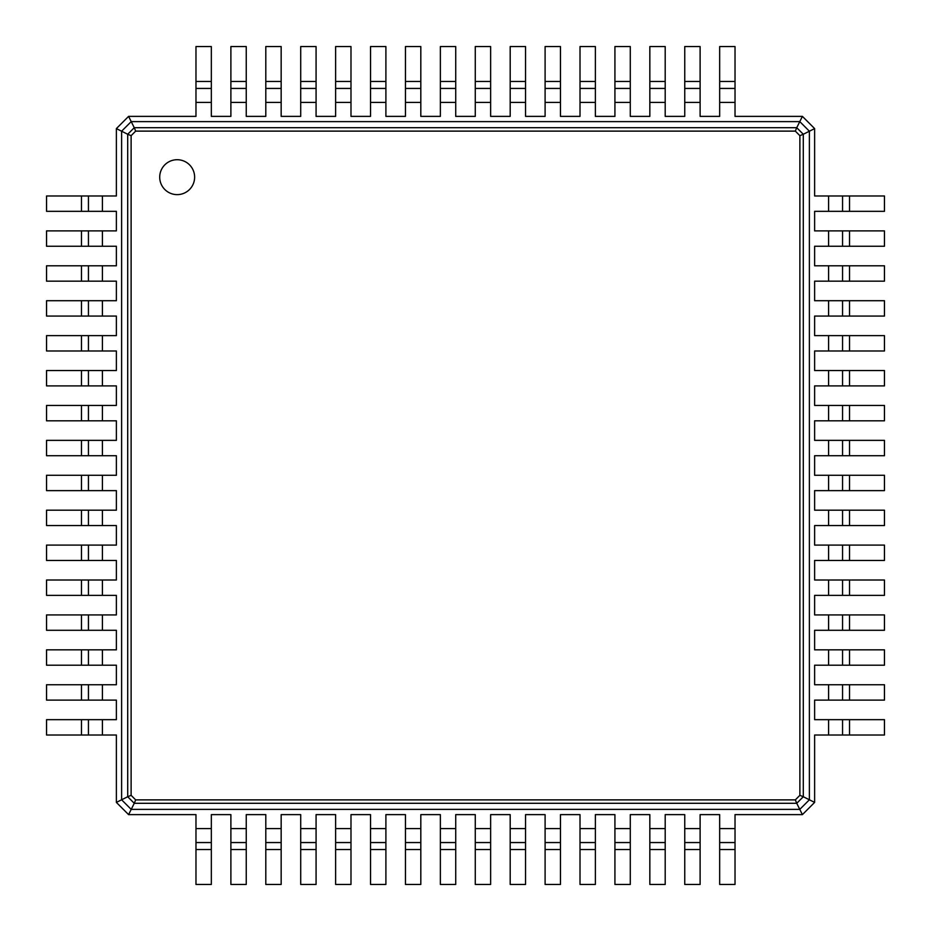 <?xml version="1.0" encoding="UTF-8"?>
<svg xmlns="http://www.w3.org/2000/svg" width="931" height="931" viewBox="0 0 931 931"><rect width="100%" height="100%" fill="white"/><g stroke="black" fill="none" stroke-linecap="round" stroke-linejoin="round"><path stroke-width="1.4" d="M128.594 116.375L195.976 116.375L195.976 102.41L211.337 102.41L211.337 116.375L230.888 116.375L230.888 102.41L246.25 102.41L246.25 116.375L265.8 116.375L265.8 102.41L281.162 102.41L281.162 116.375L300.713 116.375L300.713 102.41L316.075 102.41L316.075 116.375L335.625 116.375L335.625 102.41L350.987 102.41L350.987 116.375L370.538 116.375L370.538 102.41L385.9 102.41L385.9 116.375L405.45 116.375L405.45 102.41L420.812 102.41L420.812 116.375L440.363 116.375L440.363 102.41L455.725 102.41L455.725 116.375L475.276 116.375L475.276 102.41L490.637 102.41L490.637 116.375L510.188 116.375L510.188 102.41L525.55 102.41L525.55 116.375L545.101 116.375L545.101 102.41L560.462 102.41L560.462 116.375L580.013 116.375L580.013 102.41L595.375 102.41L595.375 116.375L614.926 116.375L614.926 102.41L630.287 102.41L630.287 116.375L649.838 116.375L649.838 102.41L665.2 102.41L665.2 116.375L684.75 116.375L684.75 102.41L700.112 102.41L700.112 116.375L719.663 116.375L719.663 102.41L735.025 102.41L735.025 116.375L802.406 116.375L814.625 128.594L814.625 195.976L828.59 195.976L828.59 211.337L814.625 211.337L814.625 230.888L828.59 230.888L828.59 246.25L814.625 246.25L814.625 265.8L828.59 265.8L828.59 281.162L814.625 281.162L814.625 300.713L828.59 300.713L828.59 316.075L814.625 316.075L814.625 335.625L828.59 335.625L828.59 350.987L814.625 350.987L814.625 370.538L828.59 370.538L828.59 385.9L814.625 385.9L814.625 405.45L828.59 405.45L828.59 420.812L814.625 420.812L814.625 440.363L828.59 440.363L828.59 455.725L814.625 455.725L814.625 475.276L828.59 475.276L828.59 490.637L814.625 490.637L814.625 510.188L828.59 510.188L828.59 525.55L814.625 525.55L814.625 545.101L828.59 545.101L828.59 560.462L814.625 560.462L814.625 580.013L828.59 580.013L828.59 595.375L814.625 595.375L814.625 614.926L828.59 614.926L828.59 630.287L814.625 630.287L814.625 649.838L828.59 649.838L828.59 665.2L814.625 665.2L814.625 684.75L828.59 684.75L828.59 700.112L814.625 700.112L814.625 719.663L828.59 719.663L828.59 735.025L814.625 735.025L814.625 802.406L802.406 814.625L735.025 814.625L735.025 828.59L719.663 828.59L719.663 814.625L700.112 814.625L700.112 828.59L684.75 828.59L684.75 814.625L665.2 814.625L665.2 828.59L649.838 828.59L649.838 814.625L630.287 814.625L630.287 828.59L614.926 828.59L614.926 814.625L595.375 814.625L595.375 828.59L580.013 828.59L580.013 814.625L560.462 814.625L560.462 828.59L545.101 828.59L545.101 814.625L525.55 814.625L525.55 828.59L510.188 828.59L510.188 814.625L490.637 814.625L490.637 828.59L475.276 828.59L475.276 814.625L455.725 814.625L455.725 828.59L440.363 828.59L440.363 814.625L420.812 814.625L420.812 828.59L405.45 828.59L405.45 814.625L385.9 814.625L385.9 828.59L370.538 828.59L370.538 814.625L350.987 814.625L350.987 828.59L335.625 828.59L335.625 814.625L316.075 814.625L316.075 828.59L300.713 828.59L300.713 814.625L281.162 814.625L281.162 828.59L265.8 828.59L265.8 814.625L246.25 814.625L246.25 828.59L230.888 828.59L230.888 814.625L211.337 814.625L211.337 828.59L195.976 828.59L195.976 814.625L128.594 814.625L116.375 802.406L116.375 735.025L102.41 735.025L102.41 719.663L116.375 719.663L116.375 700.112L102.41 700.112L102.41 684.75L116.375 684.75L116.375 665.2L102.41 665.2L102.41 649.838L116.375 649.838L116.375 630.287L102.41 630.287L102.41 614.926L116.375 614.926L116.375 595.375L102.41 595.375L102.41 580.013L116.375 580.013L116.375 560.462L102.41 560.462L102.41 545.101L116.375 545.101L116.375 525.55L102.41 525.55L102.41 510.188L116.375 510.188L116.375 490.637L102.41 490.637L102.41 475.276L116.375 475.276L116.375 455.725L102.41 455.725L102.41 440.363L116.375 440.363L116.375 420.812L102.41 420.812L102.41 405.45L116.375 405.45L116.375 385.9L102.41 385.9L102.41 370.538L116.375 370.538L116.375 350.987L102.41 350.987L102.41 335.625L116.375 335.625L116.375 316.075L102.41 316.075L102.41 300.713L116.375 300.713L116.375 281.162L102.41 281.162L102.41 265.8L116.375 265.8L116.375 246.25L102.41 246.25L102.41 230.888L116.375 230.888L116.375 211.337L102.41 211.337L102.41 195.976L116.375 195.976L116.375 128.594L128.594 116.375L131.213 121.612L799.787 121.612L809.388 131.213L809.388 799.787L799.787 809.388L131.213 809.388L121.612 799.787L121.612 131.213L131.213 121.612L134.553 128.292M195.976 81.463L211.337 81.463L211.337 46.55L195.976 46.55L195.976 102.41M719.663 102.41L719.663 46.55L735.025 46.55L735.025 102.41M802.406 116.375L796.447 128.292M211.337 81.463L211.337 102.41M230.888 81.463L246.25 81.463L246.25 46.55L230.888 46.55L230.888 102.41M684.75 102.41L684.75 46.55L700.112 46.55L700.112 102.41M246.25 81.463L246.25 102.41M265.8 81.463L281.162 81.463L281.162 46.55L265.8 46.55L265.8 102.41M649.838 102.41L649.838 46.55L665.2 46.55L665.2 102.41M281.162 81.463L281.162 102.41M300.713 81.463L316.075 81.463L316.075 46.55L300.713 46.55L300.713 102.41M614.926 102.41L614.926 46.55L630.287 46.55L630.287 102.41M316.075 81.463L316.075 102.41M335.625 81.463L350.987 81.463L350.987 46.55L335.625 46.55L335.625 102.41M580.013 102.41L580.013 46.55L595.375 46.55L595.375 102.41M350.987 81.463L350.987 102.41M370.538 81.463L385.9 81.463L385.9 46.55L370.538 46.55L370.538 102.41M545.101 102.41L545.101 46.55L560.462 46.55L560.462 102.41M385.9 81.463L385.9 102.41M405.45 81.463L420.812 81.463L420.812 46.55L405.45 46.55L405.45 102.41M510.188 102.41L510.188 46.55L525.55 46.55L525.55 102.41M420.812 81.463L420.812 102.41M440.363 81.463L455.725 81.463L455.725 46.55L440.363 46.55L440.363 102.41M475.276 102.41L475.276 46.55L490.637 46.55L490.637 102.41M455.725 81.463L455.725 102.41M116.375 128.594L128.292 134.553M814.625 128.594L802.708 134.553M116.375 802.406L128.292 796.447M81.463 735.025L81.463 719.663L46.55 719.663L46.55 735.025L102.41 735.025M102.41 211.337L46.55 211.337L46.55 195.976L102.41 195.976M81.463 719.663L102.41 719.663M81.463 700.112L81.463 684.75L46.55 684.75L46.55 700.112L102.41 700.112M102.41 246.25L46.55 246.25L46.55 230.888L102.41 230.888M81.463 684.75L102.41 684.75M81.463 665.2L81.463 649.838L46.55 649.838L46.55 665.2L102.41 665.2M102.41 281.162L46.55 281.162L46.55 265.8L102.41 265.8M81.463 649.838L102.41 649.838M81.463 630.287L81.463 614.926L46.55 614.926L46.55 630.287L102.41 630.287M102.41 316.075L46.55 316.075L46.55 300.713L102.41 300.713M81.463 614.926L102.41 614.926M81.463 595.375L81.463 580.013L46.55 580.013L46.55 595.375L102.41 595.375M102.41 350.987L46.55 350.987L46.55 335.625L102.41 335.625M81.463 580.013L102.41 580.013M81.463 560.462L81.463 545.101L46.55 545.101L46.55 560.462L102.41 560.462M102.41 385.9L46.55 385.9L46.55 370.538L102.41 370.538M81.463 545.101L102.41 545.101M81.463 525.55L81.463 510.188L46.55 510.188L46.55 525.55L102.41 525.55M102.41 420.812L46.55 420.812L46.55 405.45L102.41 405.45M81.463 510.188L102.41 510.188M81.463 490.637L81.463 475.276L46.55 475.276L46.55 490.637L102.41 490.637M102.41 455.725L46.55 455.725L46.55 440.363L102.41 440.363M81.463 475.276L102.41 475.276M849.538 195.976L849.538 211.337L884.45 211.337L884.45 195.976L828.59 195.976M828.59 719.663L884.45 719.663L884.45 735.025L828.59 735.025M814.625 802.406L802.708 796.447M849.538 211.337L828.59 211.337M849.538 230.888L849.538 246.25L884.45 246.25L884.45 230.888L828.59 230.888M828.59 684.75L884.45 684.75L884.45 700.112L828.59 700.112M849.538 246.25L828.59 246.25M849.538 265.8L849.538 281.162L884.45 281.162L884.45 265.8L828.59 265.8M828.59 649.838L884.45 649.838L884.45 665.2L828.59 665.2M849.538 281.162L828.59 281.162M849.538 300.713L849.538 316.075L884.45 316.075L884.45 300.713L828.59 300.713M828.59 614.926L884.45 614.926L884.45 630.287L828.59 630.287M849.538 316.075L828.59 316.075M849.538 335.625L849.538 350.987L884.45 350.987L884.45 335.625L828.59 335.625M828.59 580.013L884.45 580.013L884.45 595.375L828.59 595.375M849.538 350.987L828.59 350.987M849.538 370.538L849.538 385.9L884.45 385.9L884.45 370.538L828.59 370.538M828.59 545.101L884.45 545.101L884.45 560.462L828.59 560.462M849.538 385.9L828.59 385.9M849.538 405.45L849.538 420.812L884.45 420.812L884.45 405.45L828.59 405.45M828.59 510.188L884.45 510.188L884.45 525.55L828.59 525.55M849.538 420.812L828.59 420.812M849.538 440.363L849.538 455.725L884.45 455.725L884.45 440.363L828.59 440.363M828.59 475.276L884.45 475.276L884.45 490.637L828.59 490.637M849.538 455.725L828.59 455.725M128.594 814.625L134.553 802.708M802.406 814.625L796.447 802.708M735.025 849.538L719.663 849.538L719.663 884.45L735.025 884.45L735.025 828.59M211.337 828.59L211.337 884.45L195.976 884.45L195.976 828.59M719.663 849.538L719.663 828.59M700.112 849.538L684.75 849.538L684.75 884.45L700.112 884.45L700.112 828.59M246.25 828.59L246.25 884.45L230.888 884.45L230.888 828.59M684.75 849.538L684.75 828.59M665.2 849.538L649.838 849.538L649.838 884.45L665.2 884.45L665.2 828.59M281.162 828.59L281.162 884.45L265.8 884.45L265.8 828.59M649.838 849.538L649.838 828.59M630.287 849.538L614.926 849.538L614.926 884.45L630.287 884.45L630.287 828.59M316.075 828.59L316.075 884.45L300.713 884.45L300.713 828.59M614.926 849.538L614.926 828.59M595.375 849.538L580.013 849.538L580.013 884.45L595.375 884.45L595.375 828.59M350.987 828.59L350.987 884.45L335.625 884.45L335.625 828.59M580.013 849.538L580.013 828.59M560.462 849.538L545.101 849.538L545.101 884.45L560.462 884.45L560.462 828.59M385.9 828.59L385.9 884.45L370.538 884.45L370.538 828.59M545.101 849.538L545.101 828.59M525.55 849.538L510.188 849.538L510.188 884.45L525.55 884.45L525.55 828.59M420.812 828.59L420.812 884.45L405.45 884.45L405.45 828.59M510.188 849.538L510.188 828.59M490.637 849.538L475.276 849.538L475.276 884.45L490.637 884.45L490.637 828.59M455.725 828.59L455.725 884.45L440.363 884.45L440.363 828.59M475.276 849.538L475.276 828.59M134.262 127.698L796.738 127.698L803.29 134.262L803.302 796.738L796.738 803.29L134.262 803.302L127.71 796.738L127.698 134.262L134.262 127.71L135.67 131.12L795.33 131.12L799.88 135.67L799.88 795.33L795.33 799.88L135.67 799.88L131.12 795.33L131.12 135.67L135.67 131.12M195.976 88.445L211.337 88.445L195.976 88.445M719.663 88.445L735.025 88.445L719.663 88.445M230.888 88.445L246.25 88.445L230.888 88.445M684.75 88.445L700.112 88.445L684.75 88.445M265.8 88.445L281.162 88.445L265.8 88.445M649.838 88.445L665.2 88.445L649.838 88.445M300.713 88.445L316.075 88.445L300.713 88.445M614.926 88.445L630.287 88.445L614.926 88.445M335.625 88.445L350.987 88.445L335.625 88.445M580.013 88.445L595.375 88.445L580.013 88.445M370.538 88.445L385.9 88.445L370.538 88.445M545.101 88.445L560.462 88.445L545.101 88.445M405.45 88.445L420.812 88.445L405.45 88.445M510.188 88.445L525.55 88.445L510.188 88.445M440.363 88.445L455.725 88.445L440.363 88.445M475.276 88.445L490.637 88.445L475.276 88.445M88.445 735.025L88.445 719.663L88.445 735.025M88.445 211.337L88.445 195.976L88.445 211.337M88.445 700.112L88.445 684.75L88.445 700.112M88.445 246.25L88.445 230.888L88.445 246.25M88.445 665.2L88.445 649.838L88.445 665.2M88.445 281.162L88.445 265.8L88.445 281.162M88.445 630.287L88.445 614.926L88.445 630.287M88.445 316.075L88.445 300.713L88.445 316.075M88.445 595.375L88.445 580.013L88.445 595.375M88.445 350.987L88.445 335.625L88.445 350.987M88.445 560.462L88.445 545.101L88.445 560.462M88.445 385.9L88.445 370.538L88.445 385.9M88.445 525.55L88.445 510.188L88.445 525.55M88.445 420.812L88.445 405.45L88.445 420.812M88.445 490.637L88.445 475.276L88.445 490.637M88.445 455.725L88.445 440.363L88.445 455.725M842.555 195.976L842.555 211.337M842.555 719.663L842.555 735.025M842.555 230.888L842.555 246.25M842.555 684.75L842.555 700.112M842.555 265.8L842.555 281.162M842.555 649.838L842.555 665.2M842.555 300.713L842.555 316.075M842.555 614.926L842.555 630.287M842.555 335.625L842.555 350.987M842.555 580.013L842.555 595.375L842.555 580.013M842.555 370.538L842.555 385.9L842.555 370.538M842.555 545.101L842.555 560.462L842.555 545.101M842.555 405.45L842.555 420.812L842.555 405.45M842.555 510.188L842.555 525.55L842.555 510.188M842.555 440.363L842.555 455.725L842.555 440.363M842.555 475.276L842.555 490.637L842.555 475.276M735.025 842.555L719.663 842.555L735.025 842.555M211.337 842.555L195.976 842.555L211.337 842.555M700.112 842.555L684.75 842.555L700.112 842.555M246.25 842.555L230.888 842.555L246.25 842.555M665.2 842.555L649.838 842.555L665.2 842.555M281.162 842.555L265.8 842.555L281.162 842.555M630.287 842.555L614.926 842.555L630.287 842.555M316.075 842.555L300.713 842.555L316.075 842.555M595.375 842.555L580.013 842.555L595.375 842.555M350.987 842.555L335.625 842.555L350.987 842.555M560.462 842.555L545.101 842.555L560.462 842.555M385.9 842.555L370.538 842.555L385.9 842.555M525.55 842.555L510.188 842.555L525.55 842.555M420.812 842.555L405.45 842.555L420.812 842.555M490.637 842.555L475.276 842.555L490.637 842.555M455.725 842.555L440.363 842.555L455.725 842.555M796.738 127.71L795.33 131.12M127.71 134.262L131.12 135.67M803.29 134.262L799.88 135.67M127.71 796.738L131.12 795.33M803.29 796.738L799.88 795.33M134.262 803.29L135.67 799.88M796.738 803.29L795.33 799.88M177.169 194.626A17.456 17.456 0 0 0 192.286 168.441A17.456 17.456 0 0 0 162.052 168.441A17.456 17.456 0 0 0 177.169 194.626M719.663 81.463L735.025 81.463M684.75 81.463L700.112 81.463M649.838 81.463L665.2 81.463M614.926 81.463L630.287 81.463M580.013 81.463L595.375 81.463M545.101 81.463L560.462 81.463M510.188 81.463L525.55 81.463M475.276 81.463L490.637 81.463M81.463 211.337L81.463 195.976M81.463 246.25L81.463 230.888M81.463 281.162L81.463 265.8M81.463 316.075L81.463 300.713M81.463 350.987L81.463 335.625M81.463 385.9L81.463 370.538M81.463 420.812L81.463 405.45M81.463 455.725L81.463 440.363M849.538 719.663L849.538 735.025M849.538 684.75L849.538 700.112M849.538 649.838L849.538 665.2M849.538 614.926L849.538 630.287M849.538 580.013L849.538 595.375M849.538 545.101L849.538 560.462M849.538 510.188L849.538 525.55M849.538 475.276L849.538 490.637M211.337 849.538L195.976 849.538M246.25 849.538L230.888 849.538M281.162 849.538L265.8 849.538M316.075 849.538L300.713 849.538M350.987 849.538L335.625 849.538M385.9 849.538L370.538 849.538M420.812 849.538L405.45 849.538M455.725 849.538L440.363 849.538"/></g></svg>
